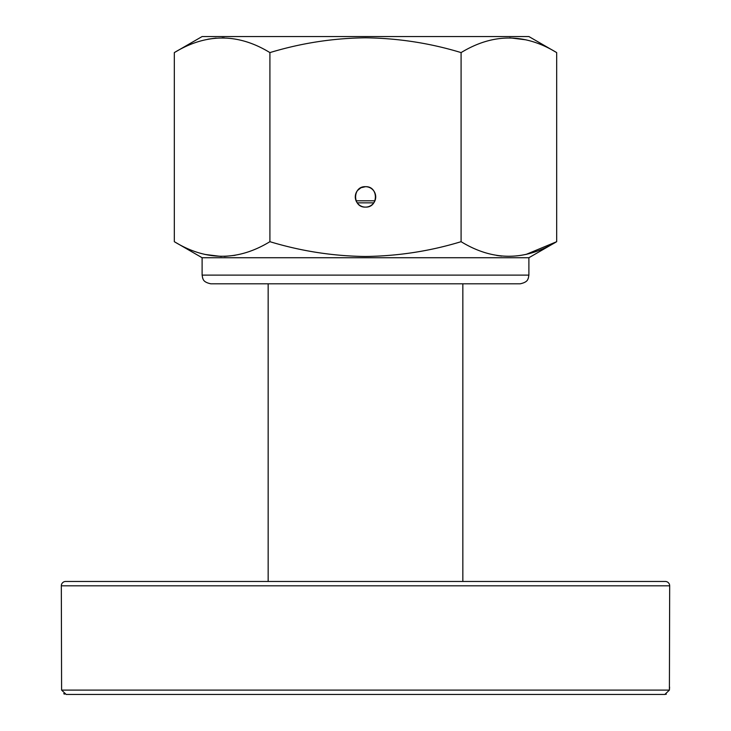 <?xml version="1.0" encoding="UTF-8"?>
<svg xmlns="http://www.w3.org/2000/svg" width="731" height="731" viewBox="0 0 731 731"><rect width="100%" height="100%" fill="white"/><g stroke="black" fill="none" stroke-linecap="round" stroke-linejoin="round"><path stroke-width="1.1" d="M61.596 690.101L61.322 585.814L669.678 585.814L669.404 690.101L61.596 690.101L66.165 694.45L664.835 694.45L669.404 690.101L669.587 687.076M669.678 585.814A4.349 4.349 0 0 0 665.338 581.465L65.662 581.465A4.349 4.349 0 0 0 61.322 585.814M173.713 581.465L115.48 581.465M666.343 694.185L664.835 694.45M557.287 694.45L571.843 694.45M66.165 694.45L115.48 694.45L66.165 694.45M64.639 694.176L63.698 693.71M365.5 283.802L210.802 283.802C202.615 282.056 203.282 278.739 202.67 278.191L202.112 275.112L528.888 275.112L528.33 278.191C527.718 278.739 528.385 282.056 520.198 283.802L365.5 283.802M202.112 257.732L174.325 241.687C206.105 261.113 237.968 261.113 269.913 241.687C301.263 251.181 333.126 256.106 365.5 256.48C398.294 256.042 430.157 251.117 461.087 241.687C492.868 261.113 524.73 261.113 556.675 241.687L528.888 257.732L202.112 257.732L202.112 275.112M365.5 186.688C352.324 186.067 352.333 207.723 365.5 207.111A10.216 10.216 0 0 1 355.284 196.895A10.216 10.216 0 0 1 365.5 186.688A10.216 10.216 0 0 1 375.716 196.895A10.216 10.216 0 0 1 365.5 207.111C378.649 207.741 378.695 186.067 365.5 186.688L360.931 187.757L357.633 190.398M235.135 255.302L224.353 256.444M221.338 256.471L204.963 254.443M207.86 39.209L216.084 38.058M222.123 37.802L224.271 37.838M526.037 254.443L556.675 241.687L556.675 52.595C524.895 33.169 493.032 33.169 461.087 52.595C430.157 43.166 398.294 38.24 365.5 37.802C333.126 38.176 301.263 43.102 269.913 52.595C238.132 33.169 206.27 33.169 174.325 52.595L174.325 241.687M556.675 52.595L528.888 36.55L202.112 36.55L174.325 52.595M509.662 37.811L526.037 39.84M269.913 241.687L269.913 52.595M461.087 241.687L461.087 52.595M501.621 256.115L496.66 255.439M373.797 202.843L357.203 202.843M356.07 200.806L374.93 200.806M462.842 283.802L462.842 581.465M268.158 283.802L268.158 581.465M528.888 257.732L528.888 275.112"/></g></svg>
